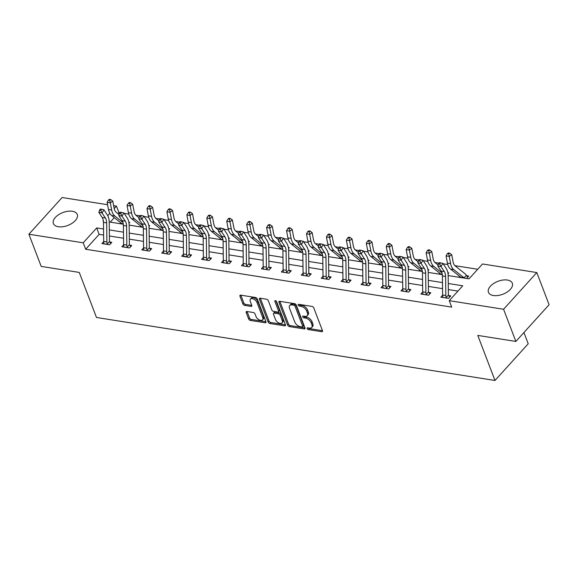 <?xml version="1.0" encoding="UTF-8"?>
<svg xmlns="http://www.w3.org/2000/svg" width="578" height="578" viewBox="0 0 578 578"><rect width="100%" height="100%" fill="white"/><g stroke="black" fill="none" stroke-linecap="round" stroke-linejoin="round"><path stroke-width="0.87" d="M307.149 328.564A1.127 0.65 -137.8 0 0 308.363 329.59L321.693 331.693A1.604 0.925 -137.8 0 0 322.401 331.512A1.604 0.925 -137.8 0 0 322.466 330.63L313.782 307.886A1.604 0.925 -137.8 0 0 312.048 306.419L298.718 304.317A1.127 0.65 -137.8 0 0 298.219 304.447A1.127 0.65 -137.8 0 0 298.176 305.061A1.127 0.65 -137.8 0 0 299.39 306.087L301.116 306.354A5.144 2.962 -137.8 0 1 306.672 311.036L307.402 312.929A5.144 2.962 -137.8 0 1 307.2 315.747A5.144 2.962 -137.8 0 1 304.931 316.339L303.204 316.065A1.127 0.65 -137.8 0 0 302.706 316.195A1.127 0.65 -137.8 0 0 302.662 316.809A1.127 0.65 -137.8 0 0 303.876 317.835L305.603 318.11A5.144 2.962 -137.8 0 1 311.159 322.784L311.889 324.684A5.144 2.962 -137.8 0 1 311.687 327.502A5.144 2.962 -137.8 0 1 309.418 328.087L307.691 327.82A1.127 0.65 -137.8 0 0 307.193 327.95A1.127 0.65 -137.8 0 0 307.149 328.564M308.233 327.907A1.127 0.65 -137.8 0 0 309.266 328.593L322.488 330.688M299.26 304.404A1.127 0.65 -137.8 0 0 300.293 305.09L302.012 305.365L301.116 306.354M303.746 316.152A1.127 0.65 -137.8 0 0 304.779 316.845L306.499 317.12L305.603 318.11M72.337 211.266A12.774 6.9 159.1 0 1 77.257 214.452A12.774 6.9 159.1 0 1 72.012 223.325A12.774 6.9 159.1 0 1 58.32 226.742A12.774 6.9 159.1 0 1 53.393 223.563A12.774 6.9 159.1 0 1 58.638 214.691A12.774 6.9 159.1 0 1 72.337 211.266M507.39 280.041A12.774 6.9 159.1 0 1 512.318 283.22A12.774 6.9 159.1 0 1 507.072 292.092A12.774 6.9 159.1 0 1 493.381 295.517A12.774 6.9 159.1 0 1 488.453 292.331A12.774 6.9 159.1 0 1 493.699 283.458A12.774 6.9 159.1 0 1 507.39 280.041M246.972 311.513A1.604 0.925 -137.8 0 0 246.264 311.694A1.604 0.925 -137.8 0 0 246.199 312.575L248.641 318.955A1.604 0.925 -137.8 0 0 250.375 320.422L265.179 322.762A1.604 0.925 -137.8 0 0 265.887 322.575A1.604 0.925 -137.8 0 0 265.952 321.693L257.268 298.949A1.604 0.925 -137.8 0 0 255.527 297.489L240.723 295.148A1.604 0.925 -137.8 0 0 240.014 295.336A1.604 0.925 -137.8 0 0 239.957 296.211L242.897 303.92A1.604 0.925 -137.8 0 0 244.631 305.386L250.968 306.383A1.604 0.925 -137.8 0 0 251.676 306.203A1.604 0.925 -137.8 0 0 251.741 305.321L250.281 301.499A4.299 2.478 -137.8 0 1 250.447 299.144A4.299 2.478 -137.8 0 1 253.843 299.166A4.299 2.478 -137.8 0 1 256.993 302.561L262.708 317.532A4.299 2.478 -137.8 0 1 262.542 319.887A4.299 2.478 -137.8 0 1 259.154 319.865A4.299 2.478 -137.8 0 1 255.996 316.469L255.05 313.977A1.604 0.925 -137.8 0 0 253.309 312.51L246.972 311.513M448.167 275.554L469.018 278.849L482.493 263.973L536.81 272.556L549.1 304.736L515.865 341.439L477.782 335.421L494.985 380.476L96.483 317.481L79.273 272.426L41.19 266.407L28.9 234.227L62.135 197.524L107.559 204.706M515.865 341.439L503.575 309.259L449.258 300.676L462.732 285.792L448.261 283.509M103.614 235.073L99.149 234.372L85.674 249.248L451.714 307.113L449.258 300.676M85.674 249.248L83.218 242.811L28.9 234.227M287.656 325.125A1.604 0.925 -137.8 0 0 289.39 326.584L304.194 328.925A1.604 0.925 -137.8 0 0 304.902 328.745A1.604 0.925 -137.8 0 0 304.967 327.863L296.283 305.119A1.604 0.925 -137.8 0 0 294.542 303.66L279.745 301.319A1.604 0.925 -137.8 0 0 279.029 301.499A1.604 0.925 -137.8 0 0 278.972 302.381L287.656 325.125L288.552 324.135A1.604 0.925 -137.8 0 0 290.293 325.595L304.989 327.921M284.687 325.84L269.883 323.507A1.604 0.925 -137.8 0 1 268.149 322.04L259.464 299.296A1.604 0.925 -137.8 0 1 259.522 298.414A1.604 0.925 -137.8 0 1 260.237 298.234L266.566 299.231A1.604 0.925 -137.8 0 1 268.308 300.697L271.826 309.916A1.604 0.925 -137.8 0 0 273.567 311.383L277.765 312.048A1.604 0.925 -137.8 0 0 278.48 311.86A1.604 0.925 -137.8 0 0 278.538 310.978L274.875 301.376A1.127 0.65 -137.8 0 1 274.918 300.762A1.127 0.65 -137.8 0 1 275.807 300.77A1.127 0.65 -137.8 0 1 276.631 301.658L285.46 324.778A1.604 0.925 -137.8 0 1 285.395 325.66A1.604 0.925 -137.8 0 1 284.687 325.84L285.51 324.937M494.985 380.476L528.22 343.773L523.928 332.538M457.942 291.088L448.326 289.564M442.56 288.653L428.392 286.413M422.619 285.503L408.451 283.263M402.685 282.353L388.517 280.113M382.744 279.196L368.576 276.956M362.811 276.046L348.635 273.806M342.87 272.895L328.701 270.656M322.936 269.745L308.76 267.506M302.995 266.595L288.827 264.348M283.054 263.438L268.886 261.198M263.12 260.288L248.945 258.048M243.179 257.138L229.011 254.898M223.245 253.988L209.07 251.748M203.304 250.83L189.136 248.591M183.363 247.68L169.195 245.44M163.429 244.53L149.261 242.29M143.489 241.38L129.32 239.14M123.555 238.23L109.379 235.99M442.64 295.192L440.848 297.171L448.514 298.385L450.761 295.9L448.687 295.575M422.699 292.042L420.907 294.021L428.58 295.228L430.82 292.75L428.746 292.425M402.765 288.892L400.973 290.864L408.639 292.078L410.886 289.6L408.812 289.275M382.824 285.734L381.032 287.714L388.705 288.928L390.945 286.45L388.871 286.117M362.883 282.584L361.098 284.564L368.764 285.778L371.011 283.299L368.937 282.967M342.949 279.434L341.157 281.414L348.823 282.628L351.07 280.142L348.996 279.817M323.008 276.284L321.216 278.264L328.889 279.47L331.136 276.992L329.055 276.667M303.074 273.134L301.283 275.106L308.948 276.32L311.195 273.842L309.122 273.517M283.133 269.977L281.341 271.956L289.014 273.17L291.254 270.692L289.181 270.36M263.2 266.826L261.408 268.806L269.073 270.02L271.32 267.535L269.247 267.209M243.259 263.676L241.467 265.656L249.132 266.87L251.379 264.384L249.306 264.059M223.318 260.526L221.526 262.506L229.199 263.713L231.446 261.234L229.372 260.909L230.434 262.354M203.384 257.369L201.592 259.349L209.258 260.562L211.505 258.084L209.431 257.752M183.443 254.219L181.651 256.199L189.324 257.412L191.571 254.934L189.49 254.602M163.509 251.069L161.717 253.048L169.383 254.262L171.63 251.777L169.556 251.452M143.568 247.919L141.776 249.898L149.449 251.105L151.689 248.627L149.615 248.302M123.634 244.769L121.842 246.741L129.508 247.955L131.755 245.477L129.682 245.151M103.693 241.611L101.901 243.591L109.567 244.805L111.814 242.326L109.741 241.994M477.703 269.261L454.9 265.656M447.762 264.529L443.189 263.806M438.919 263.135L434.967 262.506M427.828 261.379L423.255 260.656M418.985 259.977L415.026 259.356M407.887 258.229L403.314 257.506M399.044 256.827L395.092 256.206M387.946 255.071L383.373 254.349M379.11 253.677L375.151 253.048M368.013 251.921L363.439 251.199M359.169 250.527L355.21 249.898M348.072 248.771L343.498 248.049M339.228 247.377L335.276 246.748M328.138 245.621L323.564 244.899M319.294 244.219L315.335 243.598M308.197 242.471L303.623 241.741M299.353 241.069L295.401 240.448M288.263 239.314L283.69 238.591M279.42 237.919L275.46 237.291M268.322 236.164L263.749 235.441M259.479 234.769L255.519 234.141M248.381 233.013L243.808 232.291M239.545 231.612L235.586 230.99M228.447 229.863L223.874 229.141M219.604 228.462L215.645 227.84M208.506 226.706L203.933 225.984M199.663 225.312L195.711 224.683M188.573 223.556L183.999 222.833M179.729 222.162L175.77 221.533M168.632 220.406L164.058 219.683M159.788 219.011L155.836 218.383M148.691 217.256L144.117 216.533M139.854 215.854L135.895 215.233M128.757 214.106L124.183 213.383M119.913 212.704L118.909 212.545L117.905 213.658M114.299 217.639L110.225 222.133M466.554 278.459L468.722 276.067L466.648 275.735M459.691 276.363L458.889 277.252M448.029 273.748L448.788 272.91L447.878 272.765M439.75 273.213L438.948 274.095M428.096 270.591L428.847 269.76L427.944 269.615M419.816 270.056L419.007 270.945M408.155 267.441L408.913 266.61L408.003 266.465M399.875 266.906L399.073 267.795M388.221 264.291L388.972 263.46L388.069 263.315M379.934 263.756L379.132 264.645M368.28 261.14L369.039 260.302L368.128 260.165M360 260.606L359.198 261.487M348.346 257.983L349.098 257.152L348.194 257.008M340.059 257.456L339.257 258.337M328.405 254.833L329.157 254.002L328.253 253.858M320.125 254.298L319.323 255.187M308.464 251.683L309.223 250.852L308.312 250.708M300.184 251.148L299.382 252.037M288.53 248.533L289.282 247.702L288.379 247.557M280.243 247.998L279.441 248.887M268.589 245.383L269.348 244.545L268.438 244.407M260.31 244.848L259.508 245.729M248.656 242.225L249.407 241.394L248.504 241.25M240.369 241.691L239.567 242.579M228.715 239.075L229.466 238.244L228.563 238.1M220.435 238.541L219.633 239.429M208.781 235.925L209.532 235.094L208.622 234.95M200.494 235.391L199.692 236.279M188.84 232.775L189.591 231.944L188.688 231.8M180.56 232.24L179.758 233.129M168.899 229.625L169.657 228.787L168.747 228.642M160.619 229.09L159.817 229.972M148.965 226.468L149.716 225.637L148.813 225.492M140.678 225.933L139.876 226.822M129.024 223.318L129.783 222.487L128.872 222.342M120.744 222.783L119.942 223.672M536.81 272.556L503.575 309.259M113.628 205.667L116.453 206.108L114.191 208.607M118.909 212.545L116.453 206.108M103.318 220.615L102.978 220.991L103.383 221.056M109.22 221.974L123.316 224.206M129.154 225.124L143.257 227.356M149.095 228.281L163.191 230.506M169.029 231.431L183.132 233.656M188.97 234.581L203.073 236.814M208.911 237.731L223.007 239.964M228.845 240.889L242.948 243.114M248.786 244.039L262.882 246.264M268.719 247.189L282.823 249.414M288.66 250.339L302.756 252.572M308.594 253.489L322.697 255.722M328.535 256.646L342.638 258.872M348.476 259.797L362.572 262.022M368.41 262.947L382.513 265.179M388.351 266.097L402.447 268.329M408.285 269.247L422.388 271.479M428.226 272.404L442.329 274.629M109.849 213.398L107.775 215.695M103.541 229.018L96.692 227.934L83.218 242.811M442.488 282.591L428.32 280.352M422.554 279.441L408.379 277.202M402.613 276.291L388.445 274.051M382.672 273.141L368.504 270.901M362.738 269.991L348.57 267.751M342.797 266.834L328.629 264.594M322.864 263.684L308.688 261.444M302.923 260.534L288.754 258.294M282.989 257.383L268.813 255.144M263.048 254.226L248.88 251.986M243.107 251.076L228.939 248.836M223.173 247.926L209.005 245.686M203.232 244.776L189.064 242.536M183.298 241.626L169.123 239.386M163.357 238.468L149.189 236.229M143.423 235.318L129.248 233.079M123.482 232.168L109.314 229.928M99.149 234.372L96.692 227.934M311.687 327.502L312.582 326.505A5.144 2.962 -137.8 0 0 312.785 323.687L311.889 324.684M306.499 317.12A5.144 2.962 -137.8 0 1 312.062 321.794L312.785 323.687M307.2 315.747L308.096 314.757A5.144 2.962 -137.8 0 0 308.298 311.939L307.402 312.929M302.012 305.365A5.144 2.962 -137.8 0 1 307.575 310.046L308.298 311.939M279.846 301.333A1.604 0.925 -137.8 0 0 279.868 301.391L288.552 324.135M302.142 326.938A1.127 0.65 -137.8 0 0 302.634 326.808A1.127 0.65 -137.8 0 0 302.677 326.194L295.055 306.232A1.127 0.65 -137.8 0 0 293.841 305.206L292.02 304.917A5.144 2.962 -137.8 0 0 289.751 305.509A5.144 2.962 -137.8 0 0 289.549 308.327L294.758 321.975A5.144 2.962 -137.8 0 0 300.322 326.649L302.142 326.938M302.634 326.808L303.537 325.819A1.127 0.65 -137.8 0 0 303.58 325.204L302.677 326.194M289.751 305.509L290.647 304.519A5.144 2.962 -137.8 0 1 292.916 303.927L294.737 304.216A1.127 0.65 -137.8 0 1 295.958 305.235L303.58 325.204M285.481 324.836L270.779 322.51L269.883 323.507M260.338 298.248A1.604 0.925 -137.8 0 0 260.36 298.306L269.045 321.05A1.604 0.925 -137.8 0 0 270.779 322.51M278.48 311.86L279.376 310.87A1.604 0.925 -137.8 0 0 279.441 309.989L275.952 300.849M275.482 319.49A4.299 2.478 -137.8 0 0 278.632 322.885A4.299 2.478 -137.8 0 0 282.028 322.907A4.299 2.478 -137.8 0 0 282.194 320.552L280.178 315.277A1.604 0.925 -137.8 0 0 278.444 313.818L274.239 313.153A1.604 0.925 -137.8 0 0 273.531 313.334A1.604 0.925 -137.8 0 0 273.466 314.215L275.482 319.49M282.028 322.907L282.924 321.917A4.299 2.478 -137.8 0 0 283.09 319.562L282.194 320.552M273.531 313.334L274.427 312.344A1.604 0.925 -137.8 0 1 275.142 312.156L279.34 312.821A1.604 0.925 -137.8 0 1 281.081 314.288L283.09 319.562M262.542 319.887L263.438 318.897A4.299 2.478 -137.8 0 0 263.611 316.542L262.708 317.532M250.447 299.144L251.351 298.147A4.299 2.478 -137.8 0 1 254.739 298.176A4.299 2.478 -137.8 0 1 257.889 301.564L263.611 316.542M240.831 295.163A1.604 0.925 -137.8 0 0 240.853 295.221L243.793 302.93A1.604 0.925 -137.8 0 0 245.534 304.389L251.762 305.379M247.081 311.528A1.604 0.925 -137.8 0 0 247.102 311.585L249.537 317.965A1.604 0.925 -137.8 0 0 251.271 319.424L265.974 321.751M466.323 275.316A5.729 3.511 99 0 0 465.319 273.994L455.168 265.887A8.186 5.021 -81 0 1 453.08 261.913L451.714 254.703L449.25 256.401L450.616 263.619A12.283 7.528 99 0 0 453.744 269.579L463.903 277.678A1.64 1.004 -81 0 1 464.047 277.83L466.323 275.316L467.718 277.18M448.665 253.821L449.648 253.142L448.369 252.94L447.386 253.619L448.665 253.821L449.25 256.401L446.057 255.895L447.423 263.113A12.283 7.528 99 0 0 450.551 269.073L460.709 277.173A1.64 1.004 -81 0 1 460.854 277.324L460.883 277.635M464.387 278.191L464.047 277.83M446.057 255.895L447.386 253.619M449.648 253.142L451.714 254.703M446.44 298.053L446.137 297.612A5.729 3.511 -81 0 1 445.826 295.517L445.609 276.443A8.186 5.021 99 0 0 444.323 271.581L441 266.523L437.806 266.024L441.122 271.082L444.323 271.581M441.122 271.082A8.186 5.021 99 0 1 442.416 275.937L442.632 295.011A5.729 3.511 -81 0 0 442.943 297.106L442.921 297.497L446.418 298.024M439.735 264.088L440.501 262.838L439.222 262.636L438.456 263.886L439.735 264.088L441 266.523L442.921 263.395L446.238 268.452A12.283 7.528 -81 0 1 448.167 275.742L448.391 294.816A1.64 1.004 99 0 0 448.412 295.105L449.749 297.02M446.137 297.612L448.412 295.105M442.921 263.395L440.501 262.838M438.456 263.886L437.806 266.024M438.11 265.035L435.227 262.737A8.186 5.021 -81 0 1 433.139 258.763L431.773 251.546L429.31 253.251L430.675 260.461A12.283 7.528 99 0 0 433.811 266.422L441.975 272.939M428.724 250.671L429.714 249.992L428.435 249.79L427.453 250.469L428.724 250.671L429.31 253.251L426.116 252.745L427.482 259.956A12.283 7.528 99 0 0 430.617 265.923L440.768 274.023A1.64 1.004 -81 0 1 440.913 274.174L440.949 274.485M426.116 252.745L427.453 250.469M429.714 249.992L431.773 251.546M418.169 261.885L415.293 259.587A8.186 5.021 -81 0 1 413.205 255.606L411.832 248.396L409.376 250.101L410.741 257.311A12.283 7.528 99 0 0 413.87 263.272L422.034 269.789M408.791 247.521L409.773 246.835L408.494 246.633L407.512 247.319L408.791 247.521L409.376 250.101L406.175 249.595L407.548 256.805A12.283 7.528 99 0 0 410.676 262.766L420.835 270.872A1.64 1.004 -81 0 1 420.979 271.024L421.008 271.335M406.175 249.595L407.512 247.319M409.773 246.835L411.832 248.396M421.189 267.925A8.186 5.021 99 0 1 422.475 272.787L422.699 291.861A5.729 3.511 -81 0 0 423.002 293.956L422.98 294.325L426.485 294.874L426.196 294.462A5.729 3.511 -81 0 1 425.892 292.367L425.668 273.293A8.186 5.021 99 0 0 424.382 268.43L421.066 263.373L417.872 262.867L421.189 267.925L424.382 268.43M419.801 260.938L420.567 259.688L419.288 259.486L418.523 260.736L419.801 260.938L421.066 263.373L422.98 260.245L426.297 265.302A12.283 7.528 -81 0 1 428.226 272.585L428.45 291.659A1.64 1.004 99 0 0 428.471 291.948L429.815 293.87M426.196 294.462L428.471 291.948M422.98 260.245L420.567 259.688M418.523 260.736L417.872 262.867M406.565 291.753L406.262 291.312A5.729 3.511 -81 0 1 405.951 289.217L405.734 270.143A8.186 5.021 99 0 0 404.448 265.28L401.125 260.223L397.931 259.717L401.248 264.775L404.448 265.28M401.248 264.775A8.186 5.021 99 0 1 402.534 269.637L402.758 288.711A5.729 3.511 -81 0 0 403.061 290.806L403.047 291.196M399.86 257.788L400.626 256.531L399.347 256.329L398.582 257.586L399.86 257.788L401.125 260.223L403.047 257.087L406.363 262.145A12.283 7.528 -81 0 1 408.292 269.435L408.516 288.509A1.64 1.004 99 0 0 408.53 288.798L409.874 290.72M406.262 291.312L408.53 288.798M403.047 257.087L400.626 256.531M398.582 257.586L397.931 259.717M398.235 258.727L395.352 256.43A8.186 5.021 -81 0 1 393.264 252.456L391.898 245.245L389.435 246.951L390.8 254.161A12.283 7.528 99 0 0 393.936 260.122L402.1 266.639M388.85 244.364L389.839 243.685L388.56 243.483L387.571 244.162L388.85 244.364L389.435 246.951L386.241 246.445L387.607 253.655A12.283 7.528 99 0 0 390.735 259.616L400.894 267.722A1.64 1.004 -81 0 1 401.038 267.867L401.074 268.178M386.241 246.445L387.571 244.162M389.839 243.685L391.898 245.245M378.294 255.577L375.411 253.28A8.186 5.021 -81 0 1 373.33 249.306L371.957 242.095L369.494 243.793L370.866 251.011A12.283 7.528 99 0 0 373.995 256.972L382.159 263.489M368.916 241.214L369.898 240.535L368.62 240.332L367.637 241.012L368.916 241.214L369.494 243.793L366.3 243.287L367.666 250.505A12.283 7.528 99 0 0 370.801 256.466L380.953 264.565A1.64 1.004 -81 0 1 381.104 264.717L381.133 265.027M366.3 243.287L367.637 241.012M369.898 240.535L371.957 242.095M358.36 252.427L355.477 250.13A8.186 5.021 -81 0 1 353.389 246.156L352.024 238.938L349.56 240.643L350.925 247.854A12.283 7.528 99 0 0 354.054 253.821L362.225 260.331M348.975 238.064L349.957 237.385L348.686 237.182L347.696 237.861L348.975 238.064L349.56 240.643L346.366 240.137L347.732 247.355A12.283 7.528 99 0 0 350.86 253.316L361.019 261.415A1.64 1.004 -81 0 1 361.163 261.567L361.199 261.877M346.366 240.137L347.696 237.861M349.957 237.385L352.024 238.938M386.624 288.603L386.321 288.155A5.729 3.511 -81 0 1 386.017 286.059L385.793 266.985A8.186 5.021 99 0 0 384.507 262.13L381.191 257.073L377.99 256.567L381.314 261.624L384.507 262.13M381.314 261.624A8.186 5.021 99 0 1 382.6 266.48L382.824 285.554A5.729 3.511 -81 0 0 383.127 287.656L383.106 288.046M379.919 254.638L380.692 253.381L379.414 253.178L378.648 254.436L379.919 254.638L381.191 257.073L383.106 253.937L386.422 258.995A12.283 7.528 -81 0 1 388.351 266.285L388.575 285.359A1.64 1.004 99 0 0 388.597 285.648L389.933 287.562M386.321 288.155L388.597 285.648M383.106 253.937L380.692 253.381M378.648 254.436L377.99 256.567M366.69 285.445L366.387 285.005A5.729 3.511 -81 0 1 366.076 282.909L365.852 263.835A8.186 5.021 99 0 0 364.566 258.98L361.25 253.923L358.057 253.417L361.373 258.474L364.566 258.98M361.373 258.474A8.186 5.021 99 0 1 362.659 263.33L362.883 282.404A5.729 3.511 -81 0 0 363.186 284.499L363.172 284.889L366.669 285.424M359.986 251.481L360.751 250.231L359.473 250.028L358.707 251.278L359.986 251.481L361.25 253.923L363.165 250.787L366.488 255.844A12.283 7.528 -81 0 1 368.417 263.135L368.634 282.209A1.64 1.004 99 0 0 368.656 282.498L369.999 284.412M366.387 285.005L368.656 282.498M363.165 250.787L360.751 250.231M358.707 251.278L358.057 253.417M346.749 282.295L346.446 281.854A5.729 3.511 -81 0 1 346.143 279.759L345.919 260.685A8.186 5.021 99 0 0 344.632 255.823L341.316 250.765L338.116 250.26L341.439 255.324L344.632 255.823M341.439 255.324A8.186 5.021 99 0 1 342.725 260.179L342.942 279.253A5.729 3.511 -81 0 0 343.253 281.349L343.231 281.739M340.045 248.33L340.81 247.081L339.532 246.878L338.766 248.128L340.045 248.33L341.316 250.765L343.231 247.637L346.547 252.694A12.283 7.528 -81 0 1 348.476 259.984L348.7 279.058A1.64 1.004 99 0 0 348.722 279.34L350.058 281.262M346.446 281.854L348.722 279.34M343.231 247.637L340.81 247.081M338.766 248.128L338.116 250.26M326.816 279.145L326.505 278.704A5.729 3.511 -81 0 1 326.202 276.609L325.978 257.535A8.186 5.021 99 0 0 324.692 252.673L321.375 247.615L318.182 247.109L321.498 252.167L324.692 252.673M321.498 252.167A8.186 5.021 99 0 1 322.784 257.029L323.008 276.103A5.729 3.511 -81 0 0 323.312 278.199L323.297 278.589M320.111 245.18L320.877 243.923L319.598 243.728L318.832 244.978L320.111 245.18L321.375 247.615L323.29 244.487L326.606 249.544A12.283 7.528 -81 0 1 328.542 256.827L328.759 275.901A1.64 1.004 99 0 0 328.781 276.19L330.125 278.112M326.505 278.704L328.781 276.19M323.29 244.487L320.877 243.923M318.832 244.978L318.182 247.109M306.875 275.995L306.571 275.554A5.729 3.511 -81 0 1 306.261 273.452L306.044 254.385A8.186 5.021 99 0 0 304.758 249.523L301.434 244.465L298.241 243.959L301.557 249.017L304.758 249.523M301.557 249.017A8.186 5.021 99 0 1 302.843 253.879L303.067 272.953A5.729 3.511 -81 0 0 303.378 275.049L303.356 275.439M300.17 242.03L300.936 240.773L299.657 240.571L298.891 241.828L300.17 242.03L301.434 244.465L303.356 241.329L306.672 246.387A12.283 7.528 -81 0 1 308.601 253.677L308.825 272.751A1.64 1.004 99 0 0 308.847 273.04L310.184 274.955M306.571 275.554L308.847 273.04M303.356 241.329L300.936 240.773M298.891 241.828L298.241 243.959M286.934 272.845L286.63 272.397A5.729 3.511 -81 0 1 286.327 270.302L286.103 251.228A8.186 5.021 99 0 0 284.817 246.373L281.5 241.315L278.307 240.809L281.623 245.867L284.817 246.373M281.623 245.867A8.186 5.021 99 0 1 282.909 250.722L283.133 269.796A5.729 3.511 -81 0 0 283.437 271.891L283.415 272.289L286.919 272.816M280.236 238.873L281.002 237.623L279.723 237.421L278.957 238.678L280.236 238.873L281.5 241.315L283.415 238.179L286.731 243.237A12.283 7.528 -81 0 1 288.66 250.527L288.884 269.601A1.64 1.004 99 0 0 288.906 269.89L290.243 271.805M286.63 272.397L288.906 269.89M283.415 238.179L281.002 237.623M278.957 238.678L278.307 240.809M267 269.688L266.696 269.247A5.729 3.511 -81 0 1 266.386 267.152L266.169 248.078A8.186 5.021 99 0 0 264.883 243.222L261.559 238.165L258.366 237.659L261.682 242.717L264.883 243.222M261.682 242.717A8.186 5.021 99 0 1 262.968 247.572L263.192 266.646A5.729 3.511 -81 0 0 263.496 268.741L263.481 269.131M260.295 235.723L261.061 234.473L259.782 234.271L259.016 235.521L260.295 235.723L261.559 238.165L263.474 235.029L266.798 240.087A12.283 7.528 -81 0 1 268.727 247.377L268.951 266.451A1.64 1.004 99 0 0 268.965 266.74L270.309 268.654M266.696 269.247L268.965 266.74M263.474 235.029L261.061 234.473M259.016 235.521L258.366 237.659M247.059 266.537L246.755 266.097A5.729 3.511 -81 0 1 246.452 264.002L246.228 244.928A8.186 5.021 99 0 0 244.942 240.065L241.626 235.008L238.425 234.502L241.749 239.559L244.942 240.065M241.749 239.559A8.186 5.021 99 0 1 243.035 244.422L243.251 263.496A5.729 3.511 -81 0 0 243.562 265.591L243.54 265.981M240.354 232.573L241.12 231.323L239.848 231.121L239.075 232.37L240.354 232.573L241.626 235.008L243.54 231.879L246.857 236.937A12.283 7.528 -81 0 1 248.786 244.227L249.01 263.293A1.64 1.004 99 0 0 249.031 263.582L250.368 265.504M246.755 266.097L249.031 263.582M243.54 231.879L241.12 231.323M239.075 232.37L238.425 234.502M227.125 263.387L226.814 262.947A5.729 3.511 -81 0 1 226.511 260.851L226.287 241.777A8.186 5.021 99 0 0 225.001 236.915L221.685 231.857L218.491 231.352L221.808 236.409L225.001 236.915M221.808 236.409A8.186 5.021 99 0 1 223.094 241.272L223.318 260.346A5.729 3.511 -81 0 0 223.621 262.441L223.607 262.831M219.907 227.963L219.141 229.22L220.42 229.423L221.186 228.166L219.907 227.963M220.42 229.423L221.685 231.857L223.599 228.722L226.923 233.779A12.283 7.528 -81 0 1 228.852 241.069L229.069 260.143A1.64 1.004 99 0 0 229.09 260.432L229.35 260.88M226.814 262.947L229.09 260.432M223.599 228.722L221.186 228.166M219.141 229.22L218.491 231.352M207.184 260.237L206.881 259.797A5.729 3.511 -81 0 1 206.577 257.694L206.353 238.62A8.186 5.021 99 0 0 205.067 233.765L201.744 228.707L198.55 228.202L201.874 233.259L205.067 233.765M201.874 233.259A8.186 5.021 99 0 1 203.16 238.122L203.377 257.188A5.729 3.511 -81 0 0 203.687 259.291L203.666 259.681L207.162 260.208M200.479 226.273L201.245 225.015L199.966 224.813L199.2 226.07L200.479 226.273L201.744 228.707L203.666 225.572L206.982 230.629A12.283 7.528 -81 0 1 208.911 237.919L209.135 256.993A1.64 1.004 99 0 0 209.157 257.282L210.493 259.197M206.881 259.797L209.157 257.282M203.666 225.572L201.245 225.015M199.2 226.07L198.55 228.202M181.933 230.109A8.186 5.021 99 0 1 183.219 234.964L183.443 254.038A5.729 3.511 -81 0 0 183.746 256.133L187.229 257.058L186.94 256.639A5.729 3.511 -81 0 1 186.636 254.544L186.412 235.47A8.186 5.021 99 0 0 185.126 230.615L181.81 225.557L178.616 225.052L181.933 230.109L185.126 230.615M180.546 223.115L181.311 221.865L180.033 221.663L179.267 222.913L180.546 223.115L181.81 225.557L183.725 222.422L187.041 227.479A12.283 7.528 -81 0 1 188.97 234.769L189.194 253.843A1.64 1.004 99 0 0 189.216 254.132L190.559 256.047M186.94 256.639L189.216 254.132M183.725 222.422L181.311 221.865M179.267 222.913L178.616 225.052M167.309 253.93L167.006 253.489A5.729 3.511 -81 0 1 166.695 251.394L166.478 232.32A8.186 5.021 99 0 0 165.192 227.457L161.869 222.4L158.675 221.901L161.992 226.959L165.192 227.457M161.992 226.959A8.186 5.021 99 0 1 163.278 231.814L163.502 250.888A5.729 3.511 -81 0 0 163.805 252.983L163.791 253.374M160.605 219.965L161.37 218.715L160.092 218.513L159.326 219.763L160.605 219.965L161.869 222.4L163.791 219.272L167.107 224.329A12.283 7.528 -81 0 1 169.036 231.619L169.26 250.693A1.64 1.004 99 0 0 169.275 250.975L170.618 252.897M167.006 253.489L169.275 250.975M163.791 219.272L161.37 218.715M159.326 219.763L158.675 221.901M147.368 250.78L147.065 250.339A5.729 3.511 -81 0 1 146.761 248.244L146.537 229.17A8.186 5.021 99 0 0 145.251 224.307L141.935 219.25L138.734 218.744L142.058 223.802L145.251 224.307M142.058 223.802A8.186 5.021 99 0 1 143.344 228.664L143.568 247.738A5.729 3.511 -81 0 0 143.871 249.833L143.85 250.223M140.664 216.815L141.437 215.565L140.158 215.363L139.392 216.613L140.664 216.815L141.935 219.25L143.85 216.121L147.166 221.179A12.283 7.528 -81 0 1 149.095 228.462L149.319 247.536A1.64 1.004 99 0 0 149.341 247.825L150.677 249.747M147.065 250.339L149.341 247.825M143.85 216.121L141.437 215.565M139.392 216.613L138.734 218.744M127.435 247.63L127.131 247.189A5.729 3.511 -81 0 1 126.82 245.086L126.596 226.02A8.186 5.021 99 0 0 125.31 221.157L121.994 216.1L118.801 215.594L122.117 220.651L125.31 221.157M122.117 220.651A8.186 5.021 99 0 1 123.403 225.514L123.627 244.588A5.729 3.511 -81 0 0 123.93 246.683L123.916 247.073L127.413 247.601M120.73 213.665L121.496 212.408L120.217 212.205L119.451 213.463L120.73 213.665L121.994 216.1L123.909 212.964L127.232 218.022A12.283 7.528 -81 0 1 129.161 225.312L129.378 244.386A1.64 1.004 99 0 0 129.4 244.675L130.744 246.596M127.131 247.189L129.4 244.675M123.909 212.964L121.496 212.408M119.451 213.463L118.801 215.594M338.419 249.277L335.536 246.979A8.186 5.021 -81 0 1 333.448 243.006L332.083 235.788L329.619 237.493L330.992 244.704A12.283 7.528 99 0 0 334.12 250.664L342.284 257.181M329.041 234.914L330.024 234.234L328.745 234.032L327.762 234.711L329.041 234.914L329.619 237.493L326.425 236.987L327.791 244.198A12.283 7.528 99 0 0 330.927 250.166L341.078 258.265A1.64 1.004 -81 0 1 341.23 258.417L341.258 258.727M326.425 236.987L327.762 234.711M330.024 234.234L332.083 235.788M318.478 246.127L315.602 243.822A8.186 5.021 -81 0 1 313.514 239.848L312.149 232.638L309.685 234.343L311.051 241.553A12.283 7.528 99 0 0 314.179 247.514L322.343 254.031M309.1 231.764L310.083 231.077L308.804 230.875L307.821 231.561L309.1 231.764L309.685 234.343L306.485 233.837L307.857 241.048A12.283 7.528 99 0 0 310.986 247.008L321.144 255.115A1.64 1.004 -81 0 1 321.289 255.266L321.317 255.577M306.485 233.837L307.821 231.561M310.083 231.077L312.149 232.638M298.544 242.97L295.661 240.672A8.186 5.021 -81 0 1 293.573 236.698L292.208 229.488L289.744 231.193L291.11 238.403A12.283 7.528 99 0 0 294.245 244.364L302.41 250.881M289.159 228.606L290.149 227.927L288.87 227.725L287.887 228.404L289.159 228.606L289.744 231.193L286.551 230.687L287.916 237.898A12.283 7.528 99 0 0 291.045 243.858L301.203 251.965A1.64 1.004 -81 0 1 301.348 252.109L301.384 252.42M286.551 230.687L287.887 228.404M290.149 227.927L292.208 229.488M278.603 239.819L275.728 237.522A8.186 5.021 -81 0 1 273.64 233.548L272.267 226.338L269.81 228.035L271.176 235.253A12.283 7.528 99 0 0 274.304 241.214L282.469 247.724M269.225 225.456L270.208 224.777L268.929 224.575L267.946 225.254L269.225 225.456L269.81 228.035L266.61 227.53L267.982 234.747A12.283 7.528 99 0 0 271.111 240.708L281.262 248.807A1.64 1.004 -81 0 1 281.414 248.959L281.443 249.27M266.61 227.53L267.946 225.254M270.208 224.777L272.267 226.338M258.669 236.669L255.787 234.372A8.186 5.021 -81 0 1 253.699 230.398L252.333 223.18L249.869 224.885L251.235 232.096A12.283 7.528 99 0 0 254.371 238.064L262.535 244.573M249.284 222.306L250.274 221.627L248.995 221.425L248.005 222.104L249.284 222.306L249.869 224.885L246.676 224.38L248.041 231.59A12.283 7.528 99 0 0 251.17 237.558L261.328 245.657A1.64 1.004 -81 0 1 261.473 245.809L261.509 246.12M246.676 224.38L248.005 222.104M250.274 221.627L252.333 223.18M238.728 233.519L235.846 231.222A8.186 5.021 -81 0 1 233.758 227.241L232.392 220.03L229.928 221.735L231.301 228.946A12.283 7.528 99 0 0 234.43 234.906L242.594 241.423M229.35 219.156L230.333 218.47L229.054 218.267L228.072 218.954L229.35 219.156L229.928 221.735L226.735 221.23L228.1 228.44A12.283 7.528 99 0 0 231.236 234.401L241.387 242.507A1.64 1.004 -81 0 1 241.539 242.659L241.568 242.97M226.735 221.23L228.072 218.954M230.333 218.47L232.392 220.03M218.795 230.369L215.912 228.064A8.186 5.021 -81 0 1 213.824 224.091L212.458 216.88L209.995 218.585L211.36 225.796A12.283 7.528 99 0 0 214.489 231.756L222.653 238.273M209.409 216.006L210.392 215.319L209.12 215.117L208.131 215.804L209.409 216.006L209.995 218.585L206.801 218.079L208.167 225.29A12.283 7.528 99 0 0 211.295 231.251L221.453 239.357A1.64 1.004 -81 0 1 221.598 239.502L221.634 239.812M206.801 218.079L208.131 215.804M210.392 215.319L212.458 216.88M198.854 227.212L195.971 224.914A8.186 5.021 -81 0 1 193.883 220.941L192.517 213.73L190.054 215.428L191.419 222.646A12.283 7.528 99 0 0 194.555 228.606L202.719 235.123M189.476 212.849L190.458 212.169L189.179 211.967L188.197 212.646L189.476 212.849L190.054 215.428L186.86 214.929L188.226 222.14A12.283 7.528 99 0 0 191.361 228.1L201.512 236.207A1.64 1.004 -81 0 1 201.657 236.351L201.693 236.662M186.86 214.929L188.197 212.646M190.458 212.169L192.517 213.73M178.913 224.062L176.037 221.764A8.186 5.021 -81 0 1 173.949 217.79L172.576 210.58L170.12 212.278L171.485 219.496A12.283 7.528 99 0 0 174.614 225.456L182.778 231.966M169.535 209.698L170.517 209.019L169.238 208.817L168.256 209.496L169.535 209.698L170.12 212.278L166.919 211.772L168.292 218.99A12.283 7.528 99 0 0 171.42 224.95L181.579 233.05A1.64 1.004 -81 0 1 181.723 233.201L181.752 233.512M166.919 211.772L168.256 209.496M170.517 209.019L172.576 210.58M158.979 220.912L156.096 218.614A8.186 5.021 -81 0 1 154.008 214.64L152.643 207.423L150.179 209.128L151.544 216.338A12.283 7.528 99 0 0 154.68 222.299L162.844 228.816M149.594 206.548L150.583 205.869L149.305 205.667L148.315 206.346L149.594 206.548L150.179 209.128L146.985 208.622L148.351 215.832A12.283 7.528 99 0 0 151.479 221.8L161.638 229.899A1.64 1.004 -81 0 1 161.782 230.051L161.818 230.362M146.985 208.622L148.315 206.346M150.583 205.869L152.643 207.423M139.038 217.761L136.155 215.464A8.186 5.021 -81 0 1 134.074 211.483L132.702 204.272L130.245 205.978L131.611 213.188A12.283 7.528 99 0 0 134.739 219.149L142.903 225.666M129.66 203.398L130.642 202.712L129.364 202.51L128.381 203.196L129.66 203.398L130.245 205.978L127.044 205.472L128.417 212.682A12.283 7.528 99 0 0 131.546 218.643L141.697 226.749A1.64 1.004 -81 0 1 141.848 226.901L141.877 227.212M127.044 205.472L128.381 203.196M130.642 202.712L132.702 204.272M119.104 214.604L116.221 212.307A8.186 5.021 -81 0 1 114.133 208.333L112.768 201.122L110.304 202.827L111.67 210.038A12.283 7.528 99 0 0 114.798 215.999L122.969 222.516M109.719 200.241L110.709 199.562L109.43 199.359L108.44 200.039L109.719 200.241L110.304 202.827L107.111 202.322L108.476 209.532A12.283 7.528 99 0 0 111.605 215.493L121.763 223.599A1.64 1.004 -81 0 1 121.907 223.744L121.944 224.054M107.111 202.322L108.44 200.039M110.709 199.562L112.768 201.122M107.494 244.48L107.19 244.032A5.729 3.511 -81 0 1 106.887 241.936L106.663 222.862A8.186 5.021 99 0 0 105.377 218.007L102.06 212.95L98.86 212.444L102.183 217.501L105.377 218.007M102.183 217.501A8.186 5.021 99 0 1 103.469 222.357L103.686 241.431A5.729 3.511 -81 0 0 103.997 243.533L103.975 243.923M100.789 210.515L101.555 209.258L100.283 209.055L99.51 210.313L100.789 210.515L102.06 212.95L103.975 209.814L107.291 214.871A12.283 7.528 -81 0 1 109.22 222.162L109.444 241.236A1.64 1.004 99 0 0 109.466 241.525L110.803 243.439M107.19 244.032L109.466 241.525M103.975 209.814L101.555 209.258M99.51 210.313L98.86 212.444M309.266 328.593L308.363 329.59M300.293 305.09L299.39 306.087M304.779 316.845L303.876 317.835M312.062 321.794L311.159 322.784M307.575 310.046L306.672 311.036M322.517 330.782L321.693 331.693M279.868 301.391L278.972 302.381M305.018 328.022L304.194 328.925M290.293 325.595L289.39 326.584M295.958 305.235L295.055 306.232M294.737 304.216L293.841 305.206M292.916 303.927L292.02 304.917M269.045 321.05L268.149 322.04M260.36 298.306L259.464 299.296M279.441 309.989L278.538 310.978M275.525 300.654L274.875 301.376M281.081 314.288L280.178 315.277M279.34 312.821L278.444 313.818M275.142 312.156L274.239 313.153M257.889 301.564L256.993 302.561M251.791 305.473L250.968 306.383M245.534 304.389L244.631 305.386M243.793 302.93L242.897 303.92M240.853 295.221L239.957 296.211M266.003 321.852L265.179 322.762M251.271 319.424L250.375 320.422M249.537 317.965L248.641 318.955M247.102 311.585L246.199 312.575M450.616 263.619L447.423 263.113M453.744 269.579L450.551 269.073M463.903 277.678L460.709 277.173M442.416 275.937L445.609 276.443M442.632 295.011L445.826 295.517M430.675 260.461L427.482 259.956M433.811 266.422L430.617 265.923M442.271 274.261L440.768 274.023M410.741 257.311L407.548 256.805M413.87 263.272L410.676 262.766M422.337 271.111L420.835 270.872M422.475 272.787L425.668 273.293M422.699 291.861L425.892 292.367M403.047 291.175L406.544 291.724M402.534 269.637L405.734 270.143M402.758 288.711L405.951 289.217M390.8 254.161L387.607 253.655M393.936 260.122L390.735 259.616M402.396 267.961L400.894 267.722M370.866 251.011L367.666 250.505M373.995 256.972L370.801 256.466M382.463 264.803L380.953 264.565M350.925 247.854L347.732 247.355M354.054 253.821L350.86 253.316M362.522 261.653L361.019 261.415M383.106 288.017L386.61 288.574M382.6 266.48L385.793 266.985M382.824 285.554L386.017 286.059M362.659 263.33L365.852 263.835M362.883 282.404L366.076 282.909M343.231 281.717L346.728 282.266M342.725 260.179L345.919 260.685M342.942 279.253L346.143 279.759M323.297 278.567L326.794 279.116M322.784 257.029L325.978 257.535M323.008 276.103L326.202 276.609M303.356 275.41L306.853 275.966M302.843 253.879L306.044 254.385M303.067 272.953L306.261 273.452M282.909 250.722L286.103 251.228M283.133 269.796L286.327 270.302M263.481 269.11L266.978 269.666M262.968 247.572L266.169 248.078M263.192 266.646L266.386 267.152M243.54 265.959L247.044 266.509M243.035 244.422L246.228 244.928M243.251 263.496L246.452 264.002M223.607 262.809L227.103 263.358M223.094 241.272L226.287 241.777M223.318 260.346L226.511 260.851M203.16 238.122L206.353 238.62M203.377 257.188L206.577 257.694M183.219 234.964L186.412 235.47M183.443 254.038L186.636 254.544M163.791 253.352L167.288 253.901M163.278 231.814L166.478 232.32M163.502 250.888L166.695 251.394M143.85 250.202L147.354 250.751M143.344 228.664L146.537 229.17M143.568 247.738L146.761 248.244M123.403 225.514L126.596 226.02M123.627 244.588L126.82 245.086M330.992 244.704L327.791 244.198M334.12 250.664L330.927 250.166M342.581 258.503L341.078 258.265M311.051 241.553L307.857 241.048M314.179 247.514L310.986 247.008M322.647 255.353L321.144 255.115M291.11 238.403L287.916 237.898M294.245 244.364L291.045 243.858M302.706 252.203L301.203 251.965M271.176 235.253L267.982 234.747M274.304 241.214L271.111 240.708M282.772 249.046L281.262 248.807M251.235 232.096L248.041 231.59M254.371 238.064L251.17 237.558M262.831 245.896L261.328 245.657M231.301 228.946L228.1 228.44M234.43 234.906L231.236 234.401M242.897 242.746L241.387 242.507M211.36 225.796L208.167 225.29M214.489 231.756L211.295 231.251M222.956 239.595L221.453 239.357M191.419 222.646L188.226 222.14M194.555 228.606L191.361 228.1M203.015 236.438L201.512 236.207M171.485 219.496L168.292 218.99M174.614 225.456L171.42 224.95M183.082 233.288L181.579 233.05M151.544 216.338L148.351 215.832M154.68 222.299L151.479 221.8M163.141 230.138L161.638 229.899M131.611 213.188L128.417 212.682M134.739 219.149L131.546 218.643M143.207 226.988L141.697 226.749M111.67 210.038L108.476 209.532M114.798 215.999L111.605 215.493M123.266 223.838L121.763 223.599M103.975 243.894L107.472 244.451M103.469 222.357L106.663 222.862M103.686 241.431L106.887 241.936"/></g></svg>
